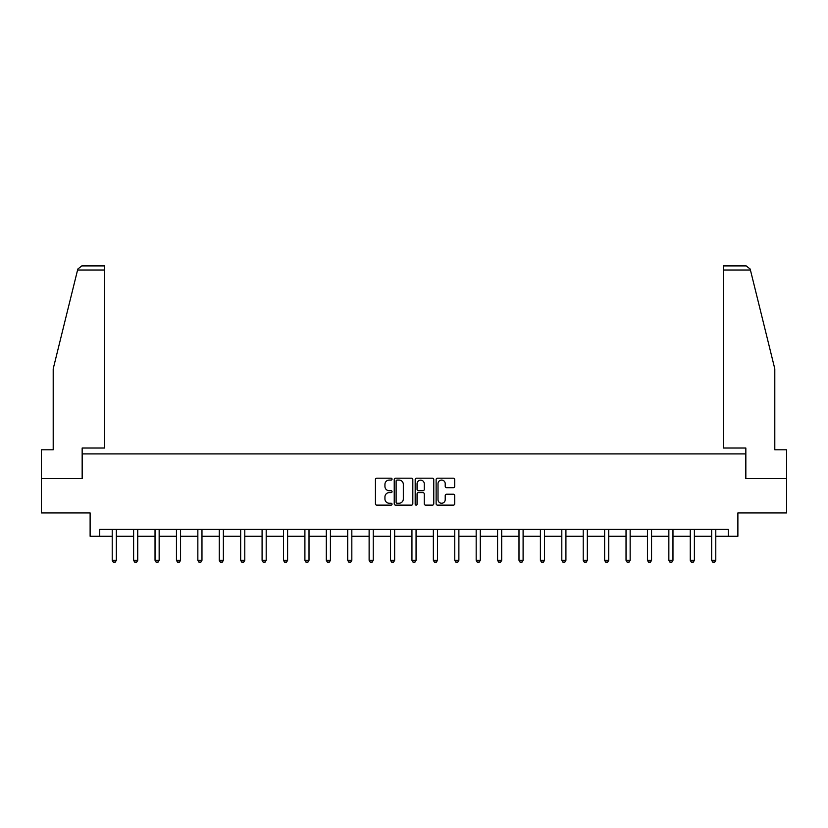 <?xml version="1.0" encoding="UTF-8"?>
<svg xmlns="http://www.w3.org/2000/svg" width="828" height="828" viewBox="0 0 828 828"><rect width="100%" height="100%" fill="white"/><g stroke="black" fill="none" stroke-linecap="round" stroke-linejoin="round"><path stroke-width="1.24" d="M392.048 479.133A0.942 0.942 0 0 0 391.095 478.191L376.792 478.191A1.345 1.345 0 0 0 375.436 479.536L375.436 503.786A1.345 1.345 0 0 0 376.792 505.132L391.095 505.132A0.942 0.942 0 0 0 392.048 504.19A0.942 0.942 0 0 0 391.095 503.248L389.243 503.248A4.306 4.306 0 0 1 384.937 498.932L384.937 496.914A4.306 4.306 0 0 1 389.243 492.608L391.095 492.608A0.942 0.942 0 0 0 392.048 491.666A0.942 0.942 0 0 0 391.095 490.725L389.243 490.725A4.306 4.306 0 0 1 384.937 486.409L384.937 484.39A4.306 4.306 0 0 1 389.243 480.074L391.095 480.074A0.942 0.942 0 0 0 392.048 479.133M453.371 487.692A1.345 1.345 0 0 0 454.717 486.346L454.717 479.536A1.345 1.345 0 0 0 453.371 478.191L437.474 478.191A1.345 1.345 0 0 0 436.128 479.536L436.128 503.786A1.345 1.345 0 0 0 437.474 505.132L453.371 505.132A1.345 1.345 0 0 0 454.717 503.786L454.717 495.568A1.345 1.345 0 0 0 453.371 494.223L446.561 494.223A1.345 1.345 0 0 0 445.216 495.568L445.216 499.646A3.602 3.602 0 0 1 441.614 503.248A3.602 3.602 0 0 1 438.012 499.646L438.012 483.676A3.602 3.602 0 0 1 441.614 480.074A3.602 3.602 0 0 1 445.216 483.676L445.216 486.346A1.345 1.345 0 0 0 446.561 487.692L453.371 487.692M99.722 536.265L99.722 529.402L728.278 529.402L728.278 536.265L737.883 536.265L737.883 512.936L786.6 512.936L786.6 478.625L745.707 478.625L745.707 453.92L82.293 453.92L82.293 478.625L41.4 478.625L41.4 512.936L90.117 512.936L90.117 536.265L112.215 536.265M412.82 479.536A1.345 1.345 0 0 0 411.475 478.191L395.577 478.191A1.345 1.345 0 0 0 394.231 479.536L394.231 503.786A1.345 1.345 0 0 0 395.577 505.132L411.475 505.132A1.345 1.345 0 0 0 412.82 503.786L412.82 479.536M416.525 478.191L432.423 478.191A1.345 1.345 0 0 1 433.769 479.536L433.769 503.786A1.345 1.345 0 0 1 432.423 505.132L425.623 505.132A1.345 1.345 0 0 1 424.267 503.786L424.267 493.954A1.345 1.345 0 0 0 422.922 492.608L418.409 492.608A1.345 1.345 0 0 0 417.064 493.954L417.064 504.19A0.942 0.942 0 0 1 416.122 505.132A0.942 0.942 0 0 1 415.18 504.19L415.18 479.536A1.345 1.345 0 0 1 416.525 478.191M116.334 536.265L133.618 536.265M137.738 536.265L155.033 536.265M159.152 536.265L176.447 536.265M180.556 536.265L197.851 536.265M201.97 536.265L219.265 536.265M223.374 536.265L240.669 536.265M244.788 536.265L262.083 536.265M266.192 536.265L283.486 536.265M287.606 536.265L304.901 536.265M309.01 536.265L326.304 536.265M330.424 536.265L347.719 536.265M351.828 536.265L369.122 536.265M373.242 536.265L390.537 536.265M394.645 536.265L411.94 536.265M416.06 536.265L433.354 536.265M437.463 536.265L454.758 536.265M458.878 536.265L476.172 536.265M480.281 536.265L497.576 536.265M501.696 536.265L518.99 536.265M523.099 536.265L540.394 536.265M544.514 536.265L561.808 536.265M565.917 536.265L583.212 536.265M587.331 536.265L604.626 536.265M608.735 536.265L626.03 536.265M630.149 536.265L647.444 536.265M651.553 536.265L668.848 536.265M672.967 536.265L690.262 536.265M694.381 536.265L711.666 536.265M715.785 536.265L728.278 536.265M397.057 480.074A0.942 0.942 0 0 0 396.115 481.016L396.115 502.306A0.942 0.942 0 0 0 397.057 503.248L399.013 503.248A4.306 4.306 0 0 0 403.329 498.932L403.329 484.39A4.306 4.306 0 0 0 399.013 480.074L397.057 480.074M424.267 483.749A3.602 3.602 0 0 0 420.665 480.147A3.602 3.602 0 0 0 417.064 483.749L417.064 489.369A1.345 1.345 0 0 0 418.409 490.725L422.922 490.725A1.345 1.345 0 0 0 424.267 489.369L424.267 483.749M116.489 529.402L116.396 529.703A1.377 1.377 0 0 0 116.334 530.117L116.334 560.308L115.299 562.098L113.239 562.098L112.215 560.308L112.215 530.117A1.377 1.377 0 0 0 112.153 529.703L112.059 529.402M112.215 560.308L116.334 560.308M77.573 270.021L77.822 269.038L81.817 265.902L104.67 265.902L104.67 270.021L77.573 270.021L53.199 368.833L53.199 449.801L41.4 449.801L41.4 478.625M82.158 478.625L82.158 448.02L104.67 448.02L104.67 270.021M786.6 478.625L786.6 449.801L774.801 449.801L774.801 368.833L750.178 269.038L750.427 270.021L750.178 269.038L746.183 265.902L723.33 265.902L723.33 448.02L745.842 448.02L745.842 478.625M137.903 529.402L137.81 529.703A1.377 1.377 0 0 0 137.738 530.117L137.738 560.308L136.713 562.098L134.653 562.098L133.618 560.308L133.618 530.117A1.377 1.377 0 0 0 133.556 529.703L133.463 529.402M133.618 560.308L137.738 560.308M159.307 529.402L159.214 529.703A1.377 1.377 0 0 0 159.152 530.117L159.152 560.308L158.117 562.098L156.057 562.098L155.033 560.308L155.033 530.117A1.377 1.377 0 0 0 154.971 529.703L154.877 529.402M155.033 560.308L159.152 560.308M180.721 529.402L180.628 529.703A1.377 1.377 0 0 0 180.556 530.117L180.556 560.308L179.531 562.098L177.471 562.098L176.447 560.308L176.447 530.117A1.377 1.377 0 0 0 176.374 529.703L176.281 529.402M176.447 560.308L180.556 560.308M202.125 529.402L202.032 529.703A1.377 1.377 0 0 0 201.97 530.117L201.97 560.308L200.935 562.098L198.875 562.098L197.851 560.308L197.851 530.117A1.377 1.377 0 0 0 197.788 529.703L197.695 529.402M197.851 560.308L201.97 560.308M223.539 529.402L223.446 529.703A1.377 1.377 0 0 0 223.374 530.117L223.374 560.308L222.349 562.098L220.289 562.098L219.265 560.308L219.265 530.117A1.377 1.377 0 0 0 219.192 529.703L219.099 529.402M219.265 560.308L223.374 560.308M244.943 529.402L244.85 529.703A1.377 1.377 0 0 0 244.788 530.117L244.788 560.308L243.753 562.098L241.693 562.098L240.669 560.308L240.669 530.117A1.377 1.377 0 0 0 240.606 529.703L240.513 529.402M240.669 560.308L244.788 560.308M266.357 529.402L266.264 529.703A1.377 1.377 0 0 0 266.192 530.117L266.192 560.308L265.167 562.098L263.107 562.098L262.083 560.308L262.083 530.117A1.377 1.377 0 0 0 262.01 529.703L261.917 529.402M262.083 560.308L266.192 560.308M287.761 529.402L287.668 529.703A1.377 1.377 0 0 0 287.606 530.117L287.606 560.308L286.571 562.098L284.521 562.098L283.486 560.308L283.486 530.117A1.377 1.377 0 0 0 283.424 529.703L283.331 529.402M283.486 560.308L287.606 560.308M309.175 529.402L309.082 529.703A1.377 1.377 0 0 0 309.01 530.117L309.01 560.308L307.985 562.098L305.925 562.098L304.901 560.308L304.901 530.117A1.377 1.377 0 0 0 304.828 529.703L304.735 529.402M304.901 560.308L309.01 560.308M330.579 529.402L330.486 529.703A1.377 1.377 0 0 0 330.424 530.117L330.424 560.308L329.389 562.098L327.339 562.098L326.304 560.308L326.304 530.117A1.377 1.377 0 0 0 326.242 529.703L326.149 529.402M326.304 560.308L330.424 560.308M351.993 529.402L351.9 529.703A1.377 1.377 0 0 0 351.828 530.117L351.828 560.308L350.803 562.098L348.743 562.098L347.719 560.308L347.719 530.117A1.377 1.377 0 0 0 347.646 529.703L347.553 529.402M347.719 560.308L351.828 560.308M373.397 529.402L373.304 529.703A1.377 1.377 0 0 0 373.242 530.117L373.242 560.308L372.207 562.098L370.157 562.098L369.122 560.308L369.122 530.117A1.377 1.377 0 0 0 369.06 529.703L368.967 529.402M369.122 560.308L373.242 560.308M394.811 529.402L394.718 529.703A1.377 1.377 0 0 0 394.645 530.117L394.645 560.308L393.621 562.098L391.561 562.098L390.537 560.308L390.537 530.117A1.377 1.377 0 0 0 390.464 529.703L390.371 529.402M390.537 560.308L394.645 560.308M416.215 529.402L416.122 529.703A1.377 1.377 0 0 0 416.06 530.117L416.06 560.308L415.025 562.098L412.975 562.098L411.94 560.308L411.94 530.117A1.377 1.377 0 0 0 411.878 529.703L411.785 529.402M411.94 560.308L416.06 560.308M437.629 529.402L437.536 529.703A1.377 1.377 0 0 0 437.463 530.117L437.463 560.308L436.439 562.098L434.379 562.098L433.354 560.308L433.354 530.117A1.377 1.377 0 0 0 433.282 529.703L433.189 529.402M433.354 560.308L437.463 560.308M459.033 529.402L458.94 529.703A1.377 1.377 0 0 0 458.878 530.117L458.878 560.308L457.843 562.098L455.793 562.098L454.758 560.308L454.758 530.117A1.377 1.377 0 0 0 454.696 529.703L454.603 529.402M454.758 560.308L458.878 560.308M480.447 529.402L480.354 529.703A1.377 1.377 0 0 0 480.281 530.117L480.281 560.308L479.257 562.098L477.197 562.098L476.172 560.308L476.172 530.117A1.377 1.377 0 0 0 476.1 529.703L476.007 529.402M476.172 560.308L480.281 560.308M501.851 529.402L501.758 529.703A1.377 1.377 0 0 0 501.696 530.117L501.696 560.308L500.661 562.098L498.611 562.098L497.576 560.308L497.576 530.117A1.377 1.377 0 0 0 497.514 529.703L497.421 529.402M497.576 560.308L501.696 560.308M523.265 529.402L523.172 529.703A1.377 1.377 0 0 0 523.099 530.117L523.099 560.308L522.075 562.098L520.015 562.098L518.99 560.308L518.99 530.117A1.377 1.377 0 0 0 518.918 529.703L518.825 529.402M518.99 560.308L523.099 560.308M544.669 529.402L544.576 529.703A1.377 1.377 0 0 0 544.514 530.117L544.514 560.308L543.478 562.098L541.429 562.098L540.394 560.308L540.394 530.117A1.377 1.377 0 0 0 540.332 529.703L540.239 529.402M540.394 560.308L544.514 560.308M566.083 529.402L565.99 529.703A1.377 1.377 0 0 0 565.917 530.117L565.917 560.308L564.893 562.098L562.833 562.098L561.808 560.308L561.808 530.117A1.377 1.377 0 0 0 561.736 529.703L561.643 529.402M561.808 560.308L565.917 560.308M587.487 529.402L587.394 529.703A1.377 1.377 0 0 0 587.331 530.117L587.331 560.308L586.307 562.098L584.247 562.098L583.212 560.308L583.212 530.117A1.377 1.377 0 0 0 583.15 529.703L583.057 529.402M583.212 560.308L587.331 560.308M608.901 529.402L608.808 529.703A1.377 1.377 0 0 0 608.735 530.117L608.735 560.308L607.711 562.098L605.651 562.098L604.626 560.308L604.626 530.117A1.377 1.377 0 0 0 604.554 529.703L604.461 529.402M604.626 560.308L608.735 560.308M630.305 529.402L630.211 529.703A1.377 1.377 0 0 0 630.149 530.117L630.149 560.308L629.125 562.098L627.065 562.098L626.03 560.308L626.03 530.117A1.377 1.377 0 0 0 625.968 529.703L625.875 529.402M626.03 560.308L630.149 560.308M651.719 529.402L651.626 529.703A1.377 1.377 0 0 0 651.553 530.117L651.553 560.308L650.529 562.098L648.469 562.098L647.444 560.308L647.444 530.117A1.377 1.377 0 0 0 647.372 529.703L647.279 529.402M647.444 560.308L651.553 560.308M673.123 529.402L673.029 529.703A1.377 1.377 0 0 0 672.967 530.117L672.967 560.308L671.943 562.098L669.883 562.098L668.848 560.308L668.848 530.117A1.377 1.377 0 0 0 668.786 529.703L668.693 529.402M668.848 560.308L672.967 560.308M694.537 529.402L694.444 529.703A1.377 1.377 0 0 0 694.381 530.117L694.381 560.308L693.346 562.098L691.287 562.098L690.262 560.308L690.262 530.117A1.377 1.377 0 0 0 690.19 529.703L690.097 529.402M690.262 560.308L694.381 560.308M715.941 529.402L715.847 529.703A1.377 1.377 0 0 0 715.785 530.117L715.785 560.308L714.761 562.098L712.701 562.098L711.666 560.308L711.666 530.117A1.377 1.377 0 0 0 711.604 529.703L711.511 529.402M711.666 560.308L715.785 560.308M750.427 270.021L723.33 270.021"/></g></svg>
